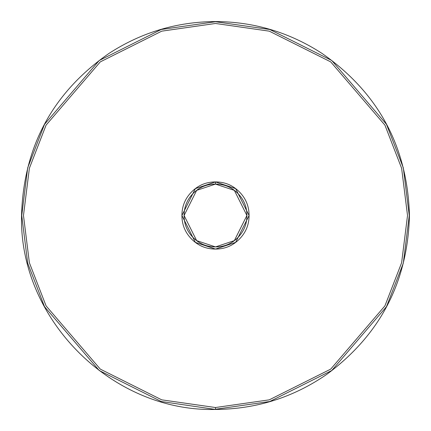 <?xml version="1.0" encoding="UTF-8"?>
<svg xmlns="http://www.w3.org/2000/svg" width="431" height="431" viewBox="0 0 431 431"><rect width="100%" height="100%" fill="white"/><g stroke="black" fill="none" stroke-linecap="round" stroke-linejoin="round"><path stroke-width="0.65" d="M215.5 246.909L196.655 240.627L184.091 215.5L196.655 190.373L215.5 184.091L215.5 181.925L195.356 188.638L181.925 215.5L195.356 242.362L215.5 249.075L235.644 242.362L249.075 215.5L235.644 188.638L215.5 181.925L215.5 184.091L234.345 190.373L246.909 215.5L234.345 240.627L215.5 246.909C224.174 246.909 231.576 243.844 237.713 237.713C243.844 231.576 246.909 224.174 246.909 215.5C246.909 206.826 243.844 199.424 237.713 193.287C231.576 187.156 224.174 184.091 215.5 184.091C206.826 184.091 199.424 187.156 193.287 193.287C187.156 199.424 184.091 206.826 184.091 215.5C184.091 224.174 187.156 231.576 193.287 237.713C199.424 243.844 206.826 246.909 215.5 246.909M215.5 249.075C206.228 249.075 198.314 245.799 191.757 239.243C185.201 232.686 181.925 224.772 181.925 215.5C181.925 206.228 185.201 198.314 191.757 191.757C198.314 185.201 206.228 181.925 215.5 181.925C224.772 181.925 232.686 185.201 239.243 191.757C245.799 198.314 249.075 206.228 249.075 215.5C249.075 224.772 245.799 232.686 239.243 239.243C232.686 245.799 224.772 249.075 215.5 249.075L195.356 242.362L181.925 215.5L195.356 188.638L215.5 181.925L235.644 188.638L249.075 215.5L235.644 242.362L215.5 249.075C224.772 249.075 232.686 245.799 239.243 239.243C245.799 232.686 249.075 224.772 249.075 215.5C249.075 206.228 245.799 198.314 239.243 191.757C232.686 185.201 224.772 181.925 215.5 181.925C206.228 181.925 198.314 185.201 191.757 191.757C185.201 198.314 181.925 206.228 181.925 215.5C181.925 224.772 185.201 232.686 191.757 239.243C198.314 245.799 206.228 249.075 215.5 249.075M215.5 407.527L161.733 399.844L100.283 369.119L46.069 305.865L29.383 262.77L23.473 215.5L29.383 168.23L46.069 125.135L100.283 61.881L161.733 31.156L215.5 23.473L269.267 31.156L330.717 61.881L384.931 125.135L401.617 168.23L407.527 215.5L401.617 262.77L384.931 305.865L330.717 369.119L269.267 399.844L215.5 407.527L215.5 409.261L269.752 401.514L331.757 370.509L386.467 306.683L403.303 263.196L409.261 215.5L403.303 167.804L386.467 124.317L331.757 60.491L269.752 29.486L215.5 21.739L161.248 29.486L99.243 60.491L44.533 124.317L27.697 167.804L21.739 215.5L27.697 263.196L44.533 306.683L99.243 370.509L161.248 401.514L215.5 409.45L215.5 407.527L269.267 399.844L330.717 369.119L384.931 305.865L401.617 262.77L407.527 215.5L401.617 168.23L384.931 125.135L330.717 61.881L269.267 31.156L215.5 23.473L161.733 31.156L100.283 61.881L46.069 125.135L29.383 168.23L23.473 215.5L29.383 262.77L46.069 305.865L100.283 369.119L161.733 399.844L215.5 407.527M215.5 409.45C256.24 409.159 293.366 397.436 326.887 374.275C380.212 334.768 407.731 281.847 409.45 215.5C407.505 146.729 378.31 92.67 321.876 53.325C289.508 32.379 254.053 21.787 215.5 21.55C176.947 21.787 141.492 32.379 109.124 53.325C52.69 92.67 23.495 146.729 21.55 215.5C18.894 319.15 111.855 412.117 215.5 409.45"/></g></svg>
